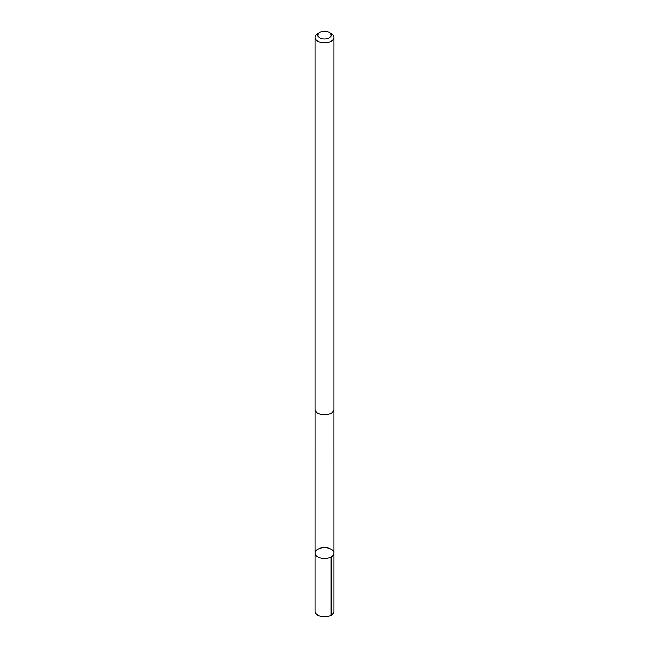 <?xml version="1.0" encoding="UTF-8"?>
<svg xmlns="http://www.w3.org/2000/svg" width="649" height="649" viewBox="0 0 649 649"><rect width="100%" height="100%" fill="white"/><g stroke="black" fill="none" stroke-linecap="round" stroke-linejoin="round"><path stroke-width="0.97" d="M316.233 550.482A9.402 5.427 180 0 1 326.812 547.805A9.402 5.427 180 0 1 333.902 553.062A9.402 5.427 180 0 1 324.5 558.489A9.402 5.427 180 0 1 315.098 553.062A9.402 5.427 180 0 1 316.233 550.482M315.098 611.285A9.402 5.427 0 0 0 322.188 616.55A9.402 5.427 0 0 0 332.767 613.873A9.402 5.427 0 0 0 333.902 611.285L333.902 553.062A9.402 5.427 180 0 1 324.5 558.489A9.402 5.427 180 0 1 315.098 553.062L315.098 611.285M319.77 32.45L317.856 33.561A9.402 5.427 0 0 0 315.098 37.399L315.098 409.3A9.402 5.427 0 0 0 322.188 414.565A9.402 5.427 0 0 0 332.767 411.888A9.402 5.427 0 0 0 333.902 409.3L333.902 37.399A9.402 5.427 0 0 0 331.144 33.561L329.23 32.45A6.685 3.862 0 0 0 319.77 32.45A6.685 3.862 0 0 0 320.501 38.275A6.685 3.862 0 0 0 330.382 37.017A6.685 3.862 0 0 0 329.23 32.45M315.098 37.399A9.402 5.427 0 0 0 322.188 42.656A9.402 5.427 0 0 0 332.767 39.978A9.402 5.427 0 0 0 333.902 37.399M331.144 556.899L331.144 615.13M315.106 409.47L315.098 553.062M333.894 409.47L333.902 553.062"/></g></svg>
